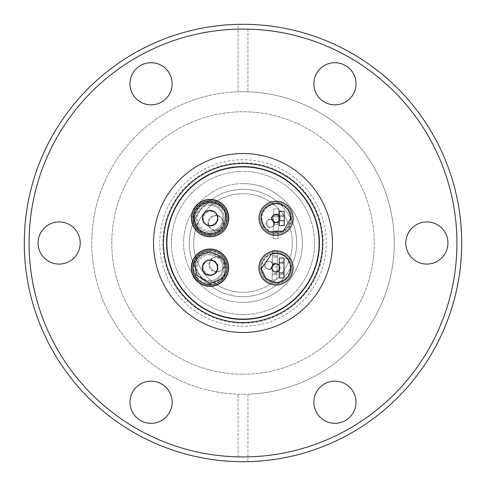 <?xml version="1.0" encoding="UTF-8"?>
<svg xmlns="http://www.w3.org/2000/svg" width="486" height="486" viewBox="0 0 486 486"><rect width="100%" height="100%" fill="white"/><g stroke="black" fill="none" stroke-linecap="round" stroke-linejoin="round"><path stroke-width="0.36" stroke-dasharray="2.43 1.82" d="M279.717 269.335A3.979 3.979 0 0 0 275.993 263.953A3.979 3.979 0 0 0 272.275 266.528A3.979 3.979 0 0 0 272.531 265.125A3.979 3.979 0 0 1 268.551 269.104A3.979 3.979 0 0 1 264.572 265.125A3.979 3.979 0 0 0 272.275 266.528A3.979 3.979 0 0 0 275.993 271.911A3.979 3.979 0 0 0 279.972 267.932A3.979 3.979 0 0 0 275.993 263.953A3.979 3.979 0 0 1 279.972 267.932A3.979 3.979 0 0 1 275.993 271.911A3.979 3.979 0 0 0 279.717 269.335A3.979 3.979 0 0 1 272.02 267.932A3.979 3.979 0 0 1 275.993 263.953A3.979 3.979 0 0 0 272.02 267.932A3.979 3.979 0 0 0 275.993 271.911M279.073 215.675A3.979 3.979 0 0 0 273.46 215.328A3.979 3.979 0 0 0 273.114 220.942A3.979 3.979 0 0 0 270.131 219.593A3.979 3.979 0 0 1 274.11 223.572A3.979 3.979 0 0 1 270.131 227.551A3.979 3.979 0 0 0 273.114 220.942A3.979 3.979 0 0 0 278.727 221.288A3.979 3.979 0 0 0 279.073 215.675M277.385 257.228L277.549 250.636L272.78 250.515L277.549 250.636L276.82 280.051L272.051 279.93L276.82 280.051L276.947 274.882L272.178 274.766L276.947 274.882L276.984 273.454L276.947 274.882L272.178 274.766L272.215 273.339L272.051 279.93L272.78 250.515L272.652 255.685L277.421 255.8L277.385 257.228L272.616 257.112L272.652 255.685L272.439 264.281A3.979 3.979 0 0 0 264.572 265.125A3.979 3.979 0 0 1 268.551 261.152A3.979 3.979 0 0 1 272.531 265.125A3.979 3.979 0 0 0 264.827 263.728A3.979 3.979 0 0 0 268.551 269.104A3.979 3.979 0 0 0 272.439 264.281L272.391 266.164A3.979 3.979 0 0 0 268.551 261.152A3.979 3.979 0 0 0 264.572 265.125A3.979 3.979 0 0 0 268.551 269.104A3.979 3.979 0 0 0 272.531 265.125A3.979 3.979 0 0 0 268.551 261.152A3.979 3.979 0 0 0 264.572 265.125A3.979 3.979 0 0 0 268.551 269.104A3.979 3.979 0 0 0 272.531 265.125A3.979 3.979 0 0 0 268.551 261.152A3.979 3.979 0 0 0 264.572 265.125A3.979 3.979 0 0 0 272.391 266.164L272.178 274.766L276.947 274.882L277.142 266.929L272.373 266.814M278.357 224.575L274.007 224.465L273.393 225.85L273.266 230.807L278.199 230.935L278.004 238.644L278.745 208.907L278.551 216.622L273.624 216.501L273.503 221.458A3.979 3.979 0 0 0 267.5 220.589A3.979 3.979 0 0 0 270.131 227.551A3.979 3.979 0 0 0 274.11 223.572A3.979 3.979 0 0 0 270.131 219.593A3.979 3.979 0 0 0 266.158 223.572A3.979 3.979 0 0 0 270.131 227.551A3.979 3.979 0 0 0 274.11 223.572A3.979 3.979 0 0 0 270.131 219.593A3.979 3.979 0 0 0 266.158 223.572A3.979 3.979 0 0 0 270.131 227.551A3.979 3.979 0 0 0 274.11 223.572A3.979 3.979 0 0 0 270.131 219.593A3.979 3.979 0 0 0 266.158 223.572A3.979 3.979 0 0 0 273.393 225.85L273.503 221.458L274.049 222.874L278.393 222.983L278.551 216.622L273.624 216.501L273.812 208.786L273.077 238.523L273.266 230.807L278.199 230.935L278.393 222.983M204.418 213.196A7.478 7.478 0 0 0 210.086 225.547A7.478 7.478 0 0 0 214.958 212.4A7.478 7.478 0 0 0 210.086 210.596A7.478 7.478 0 0 1 217.564 218.068A7.478 7.478 0 0 1 210.086 225.547A7.478 7.478 0 0 0 217.564 218.068A7.478 7.478 0 0 0 210.086 210.596A7.478 7.478 0 0 0 202.607 218.068A7.478 7.478 0 0 0 210.086 225.547A7.478 7.478 0 0 1 202.607 218.068A7.478 7.478 0 0 1 210.086 210.596A7.478 7.478 0 0 0 204.418 213.196M209.654 264.196A7.478 7.478 0 0 1 223.839 260.903A7.478 7.478 0 0 1 217.127 271.668A7.478 7.478 0 0 1 209.654 264.196A7.478 7.478 0 0 0 217.127 271.668A7.478 7.478 0 0 0 224.605 264.196A7.478 7.478 0 0 1 217.127 271.668A7.478 7.478 0 0 1 209.654 264.196A7.478 7.478 0 0 0 217.127 271.668A7.478 7.478 0 0 0 224.605 264.196A7.478 7.478 0 0 0 217.127 256.717A7.478 7.478 0 0 0 209.654 264.196A7.478 7.478 0 0 0 217.127 271.668A7.478 7.478 0 0 0 224.605 264.196A7.478 7.478 0 0 0 217.127 256.717A7.478 7.478 0 0 0 209.654 264.196A7.478 7.478 0 0 1 217.127 256.717A7.478 7.478 0 0 1 224.605 264.196A7.478 7.478 0 0 0 217.127 256.717A7.478 7.478 0 0 0 209.654 264.196A7.478 7.478 0 0 1 217.127 256.717A7.478 7.478 0 0 1 220.419 270.902A7.478 7.478 0 0 1 209.654 264.196M216.118 215.778A7.478 7.478 0 0 1 221.786 228.122A7.478 7.478 0 0 1 216.118 230.729A7.478 7.478 0 0 0 223.596 223.25A7.478 7.478 0 0 0 216.118 215.778A7.478 7.478 0 0 1 223.596 223.25A7.478 7.478 0 0 1 216.118 230.729A7.478 7.478 0 0 0 223.596 223.25A7.478 7.478 0 0 0 216.118 215.778A7.478 7.478 0 0 1 223.596 223.25A7.478 7.478 0 0 1 216.118 230.729A7.478 7.478 0 0 0 223.596 223.25A7.478 7.478 0 0 0 216.118 215.778A7.478 7.478 0 0 0 208.64 223.25A7.478 7.478 0 0 0 216.118 230.729A7.478 7.478 0 0 1 208.64 223.25A7.478 7.478 0 0 1 216.118 215.778A7.478 7.478 0 0 0 208.64 223.25A7.478 7.478 0 0 0 216.118 230.729A7.478 7.478 0 0 1 210.45 218.378A7.478 7.478 0 0 1 216.118 215.778A7.478 7.478 0 0 0 208.64 223.25A7.478 7.478 0 0 0 216.118 230.729A7.478 7.478 0 0 1 208.64 223.25A7.478 7.478 0 0 1 216.118 215.778M203.276 270.981A7.478 7.478 0 0 0 217.461 267.695A7.478 7.478 0 0 0 206.696 260.982A7.478 7.478 0 0 0 209.988 275.167A7.478 7.478 0 0 0 217.461 267.695A7.478 7.478 0 0 1 209.988 275.167A7.478 7.478 0 0 1 202.51 267.695A7.478 7.478 0 0 0 203.276 270.981A7.478 7.478 0 0 1 209.988 260.217A7.478 7.478 0 0 1 217.461 267.695A7.478 7.478 0 0 0 209.988 260.217A7.478 7.478 0 0 0 202.51 267.695M426.866 221.926A21.074 21.074 0 0 0 405.792 243A21.074 21.074 0 0 0 426.866 264.074A21.074 21.074 0 0 0 447.94 243A21.074 21.074 0 0 0 426.866 221.926M334.933 62.694A21.074 21.074 0 0 0 313.859 83.768A21.074 21.074 0 0 0 334.933 104.842A21.074 21.074 0 0 0 356.007 83.768A21.074 21.074 0 0 0 334.933 62.694M151.067 62.694A21.074 21.074 0 0 0 129.993 83.768A21.074 21.074 0 0 0 151.067 104.842A21.074 21.074 0 0 0 172.141 83.768A21.074 21.074 0 0 0 151.067 62.694M59.134 221.926A21.074 21.074 0 0 0 38.06 243A21.074 21.074 0 0 0 59.134 264.074A21.074 21.074 0 0 0 80.208 243A21.074 21.074 0 0 0 59.134 221.926M151.067 381.158A21.074 21.074 0 0 0 129.993 402.232A21.074 21.074 0 0 0 151.067 423.306A21.074 21.074 0 0 0 172.141 402.232A21.074 21.074 0 0 0 151.067 381.158M334.933 381.158A21.074 21.074 0 0 0 313.859 402.232A21.074 21.074 0 0 0 334.933 423.306A21.074 21.074 0 0 0 356.007 402.232A21.074 21.074 0 0 0 334.933 381.158M243 183.593A59.407 59.407 0 0 1 302.407 243A59.407 59.407 0 0 1 243 302.407A59.407 59.407 0 0 1 183.593 243A59.407 59.407 0 0 1 243 183.593A59.407 59.407 0 0 1 302.407 243A59.407 59.407 0 0 1 243 302.407A59.407 59.407 0 0 1 183.593 243A59.407 59.407 0 0 1 243 183.593A59.407 59.407 0 0 1 302.407 243A59.407 59.407 0 0 1 243 302.407M243 461.7L247.933 461.645A218.7 218.7 0 0 0 461.7 243A218.7 218.7 0 0 0 247.933 24.355L238.067 24.355L238.067 91.818A151.261 151.261 0 0 0 91.739 243A151.261 151.261 0 0 0 238.067 394.182L243 394.261A151.261 151.261 0 0 1 91.739 243A151.261 151.261 0 0 1 243 91.739L238.067 91.818L238.067 24.355A218.7 218.7 0 0 0 24.3 243A218.7 218.7 0 0 0 238.067 461.645L243 461.7M243 374.22A131.22 131.22 0 0 0 374.22 243A131.22 131.22 0 0 0 243 111.78A131.22 131.22 0 0 0 111.78 243A131.22 131.22 0 0 0 243 374.22A131.22 131.22 0 0 1 111.78 243A131.22 131.22 0 0 1 243 111.78A131.22 131.22 0 0 1 374.22 243A131.22 131.22 0 0 1 243 374.22M243 91.739A151.261 151.261 0 0 1 394.261 243A151.261 151.261 0 0 1 243 394.261L247.933 394.182L247.933 461.645L247.933 394.182A151.261 151.261 0 0 0 394.261 243A151.261 151.261 0 0 0 247.933 91.818L243 91.739M243 332.467A89.467 89.467 0 0 0 332.467 243A89.467 89.467 0 0 0 243 153.533A89.467 89.467 0 0 0 153.533 243A89.467 89.467 0 0 0 243 332.467M322.528 243A79.528 79.528 0 0 1 243 322.528A79.528 79.528 0 0 1 163.472 243A79.528 79.528 0 0 1 243 163.472A79.528 79.528 0 0 1 322.528 243M243 189.321A53.679 53.679 0 0 0 189.321 243A53.679 53.679 0 0 0 243 296.679A53.679 53.679 0 0 1 189.321 243A53.679 53.679 0 0 1 243 189.321A53.679 53.679 0 0 1 296.679 243A53.679 53.679 0 0 1 243 296.679A53.679 53.679 0 0 0 296.679 243A53.679 53.679 0 0 0 243 189.321A53.679 53.679 0 0 0 189.321 243A53.679 53.679 0 0 0 243 296.679M243 323.202A80.202 80.202 0 0 0 323.202 243A80.202 80.202 0 0 0 243 162.798A80.202 80.202 0 0 0 162.798 243A80.202 80.202 0 0 0 243 323.202M319.423 243A76.424 76.424 0 0 0 243 166.577A76.424 76.424 0 0 0 166.577 243A76.424 76.424 0 0 0 243 319.423A76.424 76.424 0 0 0 319.423 243M243 314.576A71.576 71.576 0 0 1 171.424 243A71.576 71.576 0 0 1 243 171.424A71.576 71.576 0 0 1 314.576 243A71.576 71.576 0 0 1 243 314.576A71.576 71.576 0 0 1 171.424 243A71.576 71.576 0 0 1 243 171.424A71.576 71.576 0 0 1 314.576 243A71.576 71.576 0 0 1 243 314.576M243 166.892A76.108 76.108 0 0 1 319.108 243A76.108 76.108 0 0 1 243 319.108A76.108 76.108 0 0 1 166.892 243A76.108 76.108 0 0 1 243 166.892M192.906 218.068A17.18 17.18 0 0 0 210.086 235.248A17.18 17.18 0 0 0 227.266 218.068A17.18 17.18 0 0 1 210.086 235.248A17.18 17.18 0 0 1 192.906 218.068A17.18 17.18 0 0 1 210.086 200.888A17.18 17.18 0 0 1 227.266 218.068A17.18 17.18 0 0 0 210.086 200.888A17.18 17.18 0 0 0 192.906 218.068M275.993 251.87A16.062 16.062 0 0 1 292.056 267.932A16.062 16.062 0 0 1 275.993 283.994A16.062 16.062 0 0 0 292.056 267.932A16.062 16.062 0 0 0 275.993 251.87A16.062 16.062 0 0 1 292.056 267.932A16.062 16.062 0 0 1 275.993 283.994A16.062 16.062 0 0 1 259.931 267.932A16.062 16.062 0 0 1 275.993 251.87A16.062 16.062 0 0 1 292.056 267.932A16.062 16.062 0 0 1 275.993 283.994A16.062 16.062 0 0 1 259.931 267.932A16.062 16.062 0 0 1 275.993 251.87A16.062 16.062 0 0 0 259.931 267.932A16.062 16.062 0 0 0 275.993 283.994A16.062 16.062 0 0 1 259.931 267.932A16.062 16.062 0 0 1 275.993 251.87M276.091 202.243A16.062 16.062 0 0 1 292.159 218.305A16.062 16.062 0 0 1 276.091 234.374A16.062 16.062 0 0 0 292.159 218.305A16.062 16.062 0 0 0 276.091 202.243A16.062 16.062 0 0 1 292.159 218.305A16.062 16.062 0 0 1 276.091 234.374A16.062 16.062 0 0 1 260.028 218.305A16.062 16.062 0 0 1 276.091 202.243A16.062 16.062 0 0 1 292.159 218.305A16.062 16.062 0 0 1 276.091 234.374A16.062 16.062 0 0 1 260.028 218.305A16.062 16.062 0 0 1 276.091 202.243A16.062 16.062 0 0 0 260.028 218.305A16.062 16.062 0 0 0 276.091 234.374A16.062 16.062 0 0 1 260.028 218.305A16.062 16.062 0 0 1 276.091 202.243M192.808 267.695A17.18 17.18 0 0 0 209.988 284.869A17.18 17.18 0 0 0 227.162 267.695A17.18 17.18 0 0 1 209.988 284.869A17.18 17.18 0 0 1 192.808 267.695A17.18 17.18 0 0 1 209.988 250.515A17.18 17.18 0 0 1 227.162 267.695A17.18 17.18 0 0 0 209.988 250.515A17.18 17.18 0 0 0 192.808 267.695M228.772 218.068A18.687 18.687 0 0 1 210.086 236.755A18.687 18.687 0 0 1 191.399 218.068A18.687 18.687 0 0 1 210.086 199.382A18.687 18.687 0 0 1 228.772 218.068A18.687 18.687 0 0 1 210.086 236.755A18.687 18.687 0 0 1 191.399 218.068A18.687 18.687 0 0 0 210.086 236.755A18.687 18.687 0 0 0 228.772 218.068A18.687 18.687 0 0 0 210.086 199.382A18.687 18.687 0 0 0 191.399 218.068A18.687 18.687 0 0 1 210.086 199.382A18.687 18.687 0 0 1 228.772 218.068M228.675 267.695A18.687 18.687 0 0 1 209.988 286.382A18.687 18.687 0 0 1 191.296 267.695A18.687 18.687 0 0 0 209.988 286.382A18.687 18.687 0 0 0 228.675 267.695A18.687 18.687 0 0 1 209.988 286.382A18.687 18.687 0 0 1 191.885 263.035A18.687 18.687 0 0 1 228.675 267.695A18.687 18.687 0 0 0 209.988 249.002A18.687 18.687 0 0 0 191.296 267.695A18.687 18.687 0 0 1 209.988 249.002A18.687 18.687 0 0 1 228.675 267.695M193.051 218.068A17.034 17.034 0 0 0 210.086 235.103A17.034 17.034 0 0 0 227.12 218.068A17.034 17.034 0 0 1 210.086 235.103A17.034 17.034 0 0 1 193.051 218.068A17.034 17.034 0 0 1 210.086 201.034A17.034 17.034 0 0 0 193.051 218.068M209.988 284.729A17.034 17.034 0 0 0 227.017 267.695A17.034 17.034 0 0 1 209.988 284.729A17.034 17.034 0 0 1 192.954 267.695A17.034 17.034 0 0 0 209.988 284.729M196.01 218.068A14.076 14.076 0 0 1 210.086 203.992A14.076 14.076 0 0 1 224.161 218.068A14.076 14.076 0 0 1 210.086 232.144A14.076 14.076 0 0 1 196.01 218.068A14.076 14.076 0 0 1 210.086 203.992A14.076 14.076 0 0 1 224.161 218.068A14.076 14.076 0 0 1 210.086 232.144A14.076 14.076 0 0 1 196.01 218.068M276.091 214.332A3.979 3.979 0 0 1 280.07 218.305A3.979 3.979 0 0 1 276.091 222.284A3.979 3.979 0 0 0 280.07 218.305A3.979 3.979 0 0 0 276.091 214.332A3.979 3.979 0 0 0 272.117 218.305A3.979 3.979 0 0 0 276.091 222.284A3.979 3.979 0 0 1 272.117 218.305A3.979 3.979 0 0 1 276.091 214.332M195.913 267.695A14.076 14.076 0 0 1 209.988 253.619A14.076 14.076 0 0 1 224.064 267.695A14.076 14.076 0 0 1 209.988 281.771A14.076 14.076 0 0 1 195.913 267.695A14.076 14.076 0 0 1 209.988 253.619A14.076 14.076 0 0 1 224.064 267.695A14.076 14.076 0 0 1 209.988 281.771A14.076 14.076 0 0 1 195.913 267.695M275.993 285.033A17.101 17.101 0 0 0 293.094 267.932A17.101 17.101 0 0 0 275.993 250.831A17.101 17.101 0 0 0 258.898 267.932A17.101 17.101 0 0 0 275.993 285.033M258.995 218.305A17.101 17.101 0 0 0 276.091 235.406A17.101 17.101 0 0 0 293.192 218.305A17.101 17.101 0 0 0 276.091 201.21A17.101 17.101 0 0 0 258.995 218.305M210.086 234.689A16.621 16.621 0 0 1 193.464 218.068A16.621 16.621 0 0 1 210.086 201.447A16.621 16.621 0 0 1 226.707 218.068A16.621 16.621 0 0 1 210.086 234.689M209.988 284.316A16.621 16.621 0 0 1 193.367 267.695A16.621 16.621 0 0 1 209.988 251.074A16.621 16.621 0 0 1 226.61 267.695A16.621 16.621 0 0 1 209.988 284.316M193.385 218.068A16.7 16.7 0 0 0 210.086 234.768A16.7 16.7 0 0 0 226.786 218.068A16.7 16.7 0 0 1 210.086 234.768A16.7 16.7 0 0 1 193.385 218.068A16.7 16.7 0 0 1 210.086 201.368A16.7 16.7 0 0 0 193.385 218.068M209.988 284.395A16.7 16.7 0 0 0 226.689 267.695A16.7 16.7 0 0 1 209.988 284.395A16.7 16.7 0 0 1 193.288 267.695A16.7 16.7 0 0 0 209.988 284.395M210.086 234.137C203.926 233.584 199.673 231.482 197.334 227.837C193.914 222.576 193.027 217.789 194.692 213.469C197.389 206.264 202.522 202.443 210.086 202C216.155 202.516 220.407 204.618 222.837 208.3C226.257 213.561 227.138 218.342 225.486 222.655C222.874 229.829 217.74 233.663 210.086 234.137M210.086 230.953A12.885 12.885 0 0 1 197.201 218.068A12.885 12.885 0 0 1 210.086 205.183A12.885 12.885 0 0 1 222.971 218.068A12.885 12.885 0 0 0 210.086 205.183A12.885 12.885 0 0 0 197.201 218.068A12.885 12.885 0 0 0 210.086 230.953A12.885 12.885 0 0 0 222.971 218.068A12.885 12.885 0 0 1 210.086 230.953A12.885 12.885 0 0 0 222.971 218.068A12.885 12.885 0 0 0 210.086 205.183M209.988 283.757C197.523 281.467 192.383 274.59 194.582 263.133C196.617 256.438 201.757 252.605 209.988 251.633L223.42 258.886L225.389 272.251C224.629 277.87 219.496 281.704 209.988 283.757M209.988 280.58A12.885 12.885 0 0 1 197.103 267.695A12.885 12.885 0 0 1 209.988 254.81A12.885 12.885 0 0 1 222.867 267.695A12.885 12.885 0 0 0 209.988 254.81A12.885 12.885 0 0 0 197.103 267.695A12.885 12.885 0 0 0 209.988 280.58A12.885 12.885 0 0 0 222.867 267.695A12.885 12.885 0 0 1 209.988 280.58A12.885 12.885 0 0 0 222.867 267.695A12.885 12.885 0 0 0 209.988 254.81M210.086 200.098A17.97 17.97 0 0 0 192.116 218.068A17.97 17.97 0 0 0 210.086 236.038A17.97 17.97 0 0 0 228.055 218.068A17.97 17.97 0 0 1 210.086 236.038A17.97 17.97 0 0 1 192.116 218.068A17.97 17.97 0 0 1 210.086 200.098A17.97 17.97 0 0 1 228.055 218.068A17.97 17.97 0 0 0 210.086 200.098M275.993 263.795A4.137 4.137 0 0 0 271.856 267.932A4.137 4.137 0 0 0 275.993 272.069A4.137 4.137 0 0 0 280.13 267.932A4.137 4.137 0 0 0 275.993 263.795M279.292 220.93A4.137 4.137 0 0 0 276.091 214.174A4.137 4.137 0 0 0 271.96 218.305A4.137 4.137 0 0 0 276.091 222.442A4.137 4.137 0 0 0 279.31 215.711M227.958 267.695A17.97 17.97 0 0 0 209.988 249.725A17.97 17.97 0 0 0 192.019 267.695A17.97 17.97 0 0 0 209.988 285.665A17.97 17.97 0 0 0 227.958 267.695A17.97 17.97 0 0 1 209.988 285.665A17.97 17.97 0 0 1 192.019 267.695A17.97 17.97 0 0 1 209.988 249.725A17.97 17.97 0 0 1 227.958 267.695M193.288 267.695A16.7 16.7 0 0 1 209.988 250.995A16.7 16.7 0 0 1 226.689 267.695A16.7 16.7 0 0 0 209.988 250.995A16.7 16.7 0 0 0 193.288 267.695M279.262 265.666A3.979 3.979 0 0 1 279.243 270.228L279.292 258.005L284.067 258.023L284.049 261.583L279.28 261.559L279.292 258.005L279.28 261.559M284.049 261.583L284.067 258.023L279.292 258.005L284.067 258.023L283.982 277.907L283.994 274.645L283.982 277.907L279.207 277.889L279.243 270.228M279.31 215.972A3.979 3.979 0 0 1 279.292 220.668L279.274 225.547L284.201 225.571L284.261 211.252L279.329 211.234L279.292 220.668M243 292.305A49.305 49.305 0 0 0 292.305 243A49.305 49.305 0 0 0 243 193.695A49.305 49.305 0 0 1 292.305 243A49.305 49.305 0 0 1 243 292.305A49.305 49.305 0 0 0 292.305 243A49.305 49.305 0 0 0 243 193.695A49.305 49.305 0 0 0 193.695 243A49.305 49.305 0 0 0 243 292.305A49.305 49.305 0 0 0 292.305 243A49.305 49.305 0 0 0 243 193.695A49.305 49.305 0 0 0 193.695 243A49.305 49.305 0 0 0 243 292.305A49.305 49.305 0 0 1 193.695 243A49.305 49.305 0 0 1 243 193.695A49.305 49.305 0 0 0 193.695 243A49.305 49.305 0 0 0 243 292.305M217.801 218.068A7.715 7.715 0 0 0 210.086 210.353A7.715 7.715 0 0 0 202.37 218.068A7.715 7.715 0 0 0 210.086 225.783A7.715 7.715 0 0 0 217.801 218.068M217.698 267.695A7.715 7.715 0 0 0 209.988 259.98A7.715 7.715 0 0 0 202.273 267.695A7.715 7.715 0 0 0 209.988 275.41A7.715 7.715 0 0 0 217.698 267.695M274.007 224.465A3.979 3.979 0 0 0 274.049 222.874M273.654 215.304L273.241 232.004L273.654 215.304L278.581 215.432L278.168 232.126L278.581 215.432M273.241 232.004L278.168 232.126M276.977 273.612L277.391 257.076L276.977 273.612L272.209 273.49L272.622 256.954L272.209 273.49M277.391 257.076L272.622 256.954M272.452 263.637L277.22 263.752L277.421 255.8L272.652 255.685L277.421 255.8L272.652 255.685L272.616 257.112M277.22 263.752L277.142 266.929M278.745 208.907L273.812 208.786L278.745 208.907M278.004 238.644L273.077 238.523L278.004 238.644M270.131 227.551A3.979 3.979 0 0 1 266.158 223.572A3.979 3.979 0 0 1 270.131 219.593A3.979 3.979 0 0 0 266.158 223.572A3.979 3.979 0 0 0 270.131 227.551M279.262 265.399A4.137 4.137 0 0 1 279.243 270.495M279.207 277.889L279.225 274.626L279.207 277.889L283.982 277.907M210.086 201.368A16.7 16.7 0 0 1 226.786 218.068A16.7 16.7 0 0 0 210.086 201.368M209.988 250.661A17.034 17.034 0 0 1 227.017 267.695A17.034 17.034 0 0 0 193.489 263.448A17.034 17.034 0 0 0 192.954 267.695A17.034 17.034 0 0 1 209.988 250.661M210.086 201.034A17.034 17.034 0 0 1 227.12 218.068A17.034 17.034 0 0 0 210.086 201.034M247.933 29.13L247.933 91.818L247.933 29.13A213.931 213.931 0 0 1 456.931 243A213.931 213.931 0 0 1 247.933 456.87M238.067 456.87L238.067 394.182L238.067 456.87A213.931 213.931 0 0 1 29.069 243A213.931 213.931 0 0 1 238.067 29.13M291.102 267.932A15.109 15.109 0 0 0 275.993 252.823A15.109 15.109 0 0 0 260.885 267.932A15.109 15.109 0 0 0 275.993 283.04A15.109 15.109 0 0 0 291.102 267.932M261.249 267.932A14.744 14.744 0 0 1 275.993 253.188A14.744 14.744 0 0 1 280.276 282.044A14.744 14.744 0 0 1 261.249 267.932M275.993 282.153A14.222 14.222 0 0 1 263.041 262.063A14.222 14.222 0 0 1 286.685 258.552A14.222 14.222 0 0 1 275.993 282.153M290.312 218.305A14.222 14.222 0 0 1 276.091 232.527A14.222 14.222 0 0 1 261.869 218.305A14.222 14.222 0 0 1 276.091 204.084A14.222 14.222 0 0 1 290.312 218.305M290.841 218.305A14.744 14.744 0 0 1 276.091 233.055A14.744 14.744 0 0 1 261.346 218.305A14.744 14.744 0 0 1 276.091 203.561A14.744 14.744 0 0 1 290.841 218.305M291.205 218.305A15.109 15.109 0 0 0 276.091 203.197A15.109 15.109 0 0 0 260.982 218.305A15.109 15.109 0 0 0 276.091 233.42A15.109 15.109 0 0 0 291.205 218.305M278.77 268.977A3.979 3.9 110.6 0 0 276.522 263.88A3.979 3.9 110.6 0 0 271.212 267.604A3.979 3.9 110.6 0 0 278.77 268.977M278.32 216.337A3.979 3.9 48.5 0 0 271.467 218.919A3.979 3.9 48.5 0 0 278.028 221.902A3.979 3.9 48.5 0 0 278.32 216.337M265.775 264.08A3.979 3.9 110.6 0 0 268.023 269.177A3.979 3.9 110.6 0 0 273.332 265.459A3.979 3.9 110.6 0 0 265.775 264.08M267.908 225.54A3.979 3.9 48.5 0 0 274.76 222.959A3.979 3.9 48.5 0 0 268.193 219.982A3.979 3.9 48.5 0 0 267.908 225.54M205.226 213.895A7.478 7.333 -49.3 0 0 205.918 224.344A7.478 7.333 -49.3 0 0 218.178 218.67A7.478 7.333 -49.3 0 0 205.226 213.895M208.937 264.603A7.478 7.333 63.9 0 1 222.88 261.371A7.478 7.333 63.9 0 1 219.587 271.316A7.478 7.333 63.9 0 1 208.937 264.603M222.807 222.649A7.478 7.333 130.7 0 1 210.541 228.317A7.478 7.333 130.7 0 1 209.855 217.868A7.478 7.333 130.7 0 1 222.807 222.649M204.235 270.514A7.478 7.333 -116.1 0 0 218.178 267.288A7.478 7.333 -116.1 0 0 207.528 260.575A7.478 7.333 -116.1 0 0 204.235 270.514M243 159.736A83.264 83.264 0 0 0 159.736 243A83.264 83.264 0 0 0 243 326.264A83.264 83.264 0 0 0 326.264 243A83.264 83.264 0 0 0 243 159.736M215.754 222.94A7.478 7.478 0 0 0 210.086 210.596M224.605 264.196A7.478 7.478 0 0 1 210.414 267.482M221.786 228.122A7.478 7.478 0 0 1 216.118 230.729M269.955 261.407L277.397 264.208M267.5 220.589L273.46 215.328M274.59 271.65L267.148 268.849M278.727 221.288L272.768 226.555M211.246 228.924L205.214 223.736M206.696 260.982L213.834 257.483M214.958 212.4L220.99 217.582M220.419 270.902L213.275 274.408M276.984 273.454L272.215 273.339M283.994 274.645L279.225 274.626"/><path stroke-width="0.73" d="M243 456.931A213.931 213.931 0 0 0 456.931 243A213.931 213.931 0 0 0 243 29.069A213.931 213.931 0 0 0 29.069 243A213.931 213.931 0 0 0 243 456.931M243 461.7A218.7 218.7 0 0 0 461.7 243A218.7 218.7 0 0 0 243 24.3A218.7 218.7 0 0 0 24.3 243A218.7 218.7 0 0 0 243 461.7M426.866 264.074A21.074 21.074 0 0 1 405.792 243A21.074 21.074 0 0 1 426.866 221.926A21.074 21.074 0 0 1 447.94 243A21.074 21.074 0 0 1 426.866 264.074M334.933 104.842A21.074 21.074 0 0 1 313.859 83.768A21.074 21.074 0 0 1 334.933 62.694A21.074 21.074 0 0 1 356.007 83.768A21.074 21.074 0 0 1 334.933 104.842M151.067 104.842A21.074 21.074 0 0 1 129.993 83.768A21.074 21.074 0 0 1 151.067 62.694A21.074 21.074 0 0 1 172.141 83.768A21.074 21.074 0 0 1 151.067 104.842M59.134 264.074A21.074 21.074 0 0 1 38.06 243A21.074 21.074 0 0 1 59.134 221.926A21.074 21.074 0 0 1 80.208 243A21.074 21.074 0 0 1 59.134 264.074M151.067 423.306A21.074 21.074 0 0 1 129.993 402.232A21.074 21.074 0 0 1 151.067 381.158A21.074 21.074 0 0 1 172.141 402.232A21.074 21.074 0 0 1 151.067 423.306M334.933 423.306A21.074 21.074 0 0 1 313.859 402.232A21.074 21.074 0 0 1 334.933 381.158A21.074 21.074 0 0 1 356.007 402.232A21.074 21.074 0 0 1 334.933 423.306M243 153.533A89.467 89.467 0 0 1 332.467 243A89.467 89.467 0 0 1 243 332.467A89.467 89.467 0 0 1 153.533 243A89.467 89.467 0 0 1 243 153.533M322.528 243A79.528 79.528 0 0 1 243 322.528A79.528 79.528 0 0 1 163.472 243A79.528 79.528 0 0 1 243 163.472A79.528 79.528 0 0 1 322.528 243M166.577 243A76.424 76.424 0 0 1 243 166.577A76.424 76.424 0 0 1 319.423 243A76.424 76.424 0 0 1 243 319.423A76.424 76.424 0 0 1 166.577 243M243 166.892A76.108 76.108 0 0 1 319.108 243A76.108 76.108 0 0 1 243 319.108A76.108 76.108 0 0 1 166.892 243A76.108 76.108 0 0 1 243 166.892M275.993 250.831A17.101 17.101 0 0 1 293.094 267.932A17.101 17.101 0 0 1 275.993 285.033A17.101 17.101 0 0 1 258.898 267.932A17.101 17.101 0 0 1 275.993 250.831M293.192 218.305A17.101 17.101 0 0 1 276.091 235.406A17.101 17.101 0 0 1 258.995 218.305A17.101 17.101 0 0 1 276.091 201.21A17.101 17.101 0 0 1 293.192 218.305M275.993 253.218C282.251 253.443 288.884 256.699 290.622 266.328C290.92 274.031 287.469 279.262 280.264 282.014L275.993 282.645L265.793 278.539L261.292 268.503L271.723 253.85L275.993 253.218M290.804 218.305L283.308 231.129L270.386 231.871C265.921 230.771 262.92 226.251 261.383 218.305C260.253 204.655 279.146 201.471 281.801 204.746C287.214 207.224 290.215 211.744 290.804 218.305M279.262 265.399A4.137 4.137 0 0 0 271.856 267.932A4.137 4.137 0 0 0 279.243 270.495M279.31 215.711A4.137 4.137 0 0 0 271.96 218.305A4.137 4.137 0 0 0 279.292 220.93M279.243 270.228A3.979 3.979 0 0 1 272.02 267.932A3.979 3.979 0 0 1 279.262 265.666M279.292 220.668A3.979 3.979 0 0 1 272.117 218.305A3.979 3.979 0 0 1 279.31 215.972M210.086 199.382A18.687 18.687 0 0 1 228.772 218.068A18.687 18.687 0 0 1 210.086 236.755A18.687 18.687 0 0 1 191.399 218.068A18.687 18.687 0 0 1 210.086 199.382M210.086 202.559C215.802 203.063 219.787 204.946 222.047 208.202C228.633 212.449 226.604 233.189 210.086 233.584C204.466 233.146 200.481 231.263 198.124 227.934C194.594 222.989 193.598 218.305 195.147 213.895C197.735 206.75 202.711 202.972 210.086 202.559M209.988 249.002A18.687 18.687 0 0 1 228.675 267.695A18.687 18.687 0 0 1 209.988 286.382A18.687 18.687 0 0 1 191.296 267.695A18.687 18.687 0 0 1 209.988 249.002M209.988 252.185C222.205 254.7 227.211 261.158 225.006 271.559C224.477 277.202 219.472 281.084 209.988 283.204L196.393 275.167L194.971 263.825C196.648 257.155 201.654 253.279 209.988 252.185M217.801 218.068A7.715 7.715 0 0 0 210.086 210.353A7.715 7.715 0 0 0 202.37 218.068A7.715 7.715 0 0 0 210.086 225.783A7.715 7.715 0 0 0 217.801 218.068M217.698 267.695A7.715 7.715 0 0 0 209.988 259.98A7.715 7.715 0 0 0 202.273 267.695A7.715 7.715 0 0 0 209.988 275.41A7.715 7.715 0 0 0 217.698 267.695M210.086 210.596A7.478 7.478 0 0 1 217.564 218.068A7.478 7.478 0 0 1 210.086 225.547A7.478 7.478 0 0 1 202.607 218.068A7.478 7.478 0 0 1 210.086 210.596M217.461 267.695A7.478 7.478 0 0 1 209.988 275.167A7.478 7.478 0 0 1 202.51 267.695A7.478 7.478 0 0 1 209.988 260.217A7.478 7.478 0 0 1 217.461 267.695M284.243 216.027L284.261 211.252L279.329 211.234L279.31 216.003L284.243 216.027L284.219 220.796L279.292 220.778L279.31 216.003M279.292 220.778L279.274 225.547L284.201 225.571L284.219 220.796M279.231 272.962L279.274 262.926L284.043 262.944L284 272.986L279.231 272.962L279.207 277.889L283.982 277.907L279.207 277.889M284.043 262.944L284.067 258.023L279.292 258.005L279.274 262.926M284 272.986L283.982 277.907M228.772 218.068A18.687 18.687 0 0 1 210.086 236.755A18.687 18.687 0 0 1 191.399 218.068M228.675 267.695A18.687 18.687 0 0 1 209.988 286.382A18.687 18.687 0 0 1 191.296 267.695"/></g></svg>
